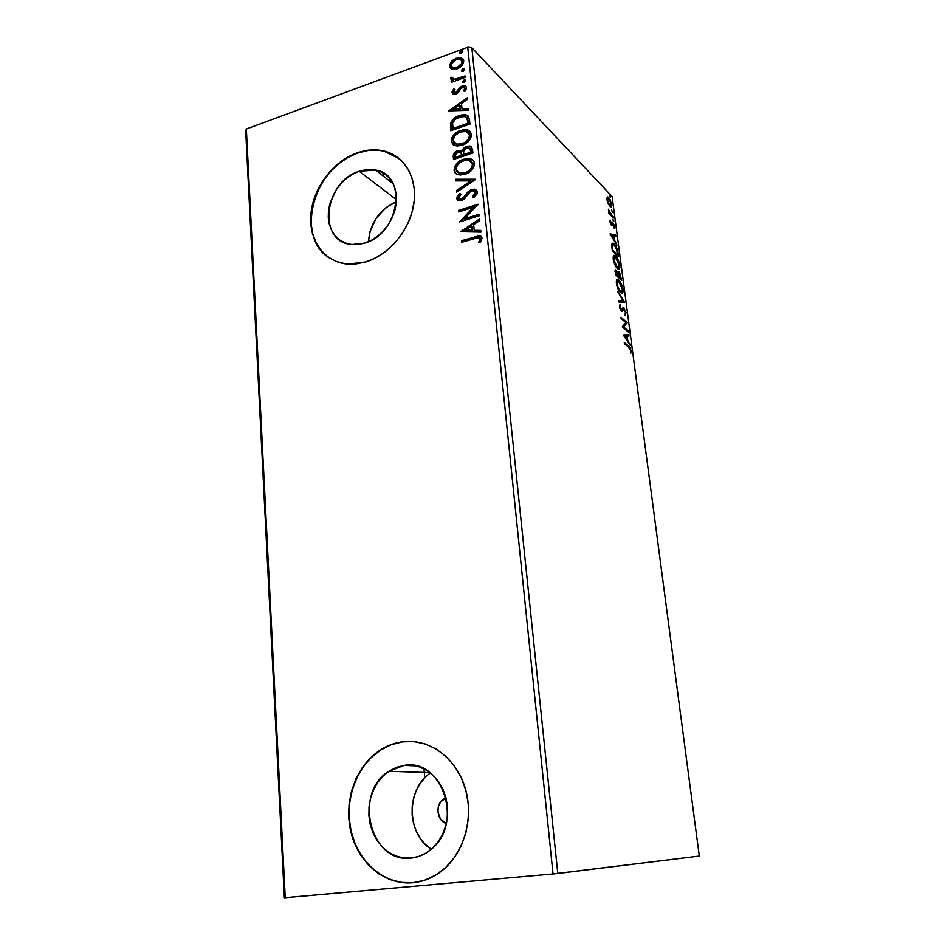 <?xml version="1.0" encoding="UTF-8"?>
<svg xmlns="http://www.w3.org/2000/svg" width="945" height="945" viewBox="0 0 945 945"><rect width="100%" height="100%" fill="white"/><g stroke="black" fill="none" stroke-linecap="round" stroke-linejoin="round"><path stroke-width="1.42" d="M446.323 823.473C436.885 820.933 434.924 804.656 443.323 799.198L445.981 797.793L440.488 802.081L438.385 806.664L437.925 811.838L440.453 819.008L446.323 823.473M396.416 201.663C379.465 209.554 370.145 222.89 368.455 241.684L370.003 231.572L376.11 218.354L385.973 207.64L396.416 201.663M359.23 171.269L396.51 199.761L359.23 171.269L365.88 169.71L372.413 169.557L378.579 170.844L384.142 173.537L388.867 177.518L392.588 182.668L395.128 188.776L396.38 195.615L396.309 202.927L394.892 210.392L392.187 217.74L388.3 224.662L383.386 230.887L377.657 236.167L371.338 240.29L364.664 243.101L352.06 244.519C317.083 242.735 323.544 181.558 359.23 171.269L375.567 170.029C407.992 174.553 399.511 234.017 364.664 243.101L357.931 244.507L351.375 244.448L345.268 242.948L339.834 240.077L335.274 235.955L331.754 230.745L329.392 224.65L328.281 217.905L328.447 210.77L329.888 203.494L336.29 189.626L341.027 183.531L346.567 178.321L352.709 174.187L359.23 171.269M430.483 773.022C406.043 788.473 406.173 834.092 431.286 849.248L425.356 844.452L420.218 838.274L416.202 831.08L413.473 823.142L412.126 814.755L412.185 806.25L413.65 797.911L416.461 790.067L420.525 782.992L425.675 776.967M404.2 765.403L415.587 765.875L404.2 765.403L411.878 765.285L419.426 766.938L426.585 770.293L433.058 775.254L438.586 781.645L442.945 789.229L445.957 797.698L447.505 806.746L447.493 816.007L445.922 825.103L442.862 833.679L438.433 841.369L432.798 847.889L426.207 852.957L418.907 856.394L411.217 858.072C370.145 863.943 352.957 792.595 388.903 771.274L404.2 765.403C442.13 757.736 464.361 824.005 430.955 849.531C424.99 854.469 418.411 857.316 411.217 858.072L403.42 857.93L395.837 855.993L388.761 852.343L382.453 847.145L377.138 840.625L373.027 833.006L370.251 824.619L368.904 815.759L369.034 806.758L370.629 797.958L373.618 789.677L377.894 782.2L383.304 775.833L389.647 770.789L396.699 767.269L404.2 765.403M402.416 741.872C394.809 742.959 387.639 745.617 380.906 749.869C356.749 765.131 343.897 799.978 351.067 831.127C358.072 862.312 384.745 885.3 413.083 882.724L412.741 882.76C384.402 885.347 357.718 862.336 350.713 831.139C343.543 799.978 356.395 765.119 380.563 749.846C387.296 745.593 394.478 742.935 402.086 741.849L390.757 744.743L380.126 750.129L370.57 757.784L362.431 767.423L355.993 778.692L351.481 791.178L349.048 804.455L348.811 818.027L350.784 831.435L354.907 844.157L361.073 855.733L369.046 865.714L378.579 873.712L389.316 879.358L400.845 882.429L412.741 882.76L424.518 880.291L435.704 875.105L445.839 867.38L454.486 857.41L461.302 845.61L465.979 832.462L468.354 818.512L468.318 804.325L465.897 790.504L461.219 777.581L454.486 766.076L445.981 756.413L436.082 748.96L425.191 743.963L413.709 741.565L402.086 741.849C427.589 738.199 454.072 755.894 464.149 784.787C474.319 813.61 466.003 849.602 444.516 868.585C434.995 876.901 424.411 881.626 412.741 882.76L401.188 882.394L389.659 879.322L378.933 873.676L369.401 865.691L361.415 855.709L355.261 844.133L351.138 831.411L349.166 818.027L349.402 804.443L351.823 791.178L356.336 778.692L362.774 767.434L370.912 757.807L380.469 750.153L391.088 744.766L402.416 741.872L412.953 741.506M399.31 158.701L384.119 151.235C375.685 149.286 366.932 149.877 357.848 152.984L357.541 152.736C366.613 149.629 375.378 149.05 383.812 150.987C404.743 155.866 417.867 178.522 413.756 204.344C409.776 230.155 389.009 254.914 365.798 261.942L375.992 257.701L385.678 251.441L394.467 243.397L402.003 233.876L407.957 223.28L412.091 212.023L414.241 200.576L414.323 189.413L412.351 178.971L408.417 169.675L402.688 161.878L395.435 155.878L386.93 151.873L377.539 149.995L367.617 150.29L357.541 152.736L347.689 157.201L338.416 163.497L330.065 171.399L322.93 180.601L317.26 190.772L313.256 201.545L311.059 212.519L310.775 223.315L312.417 233.533L315.925 242.782L321.205 250.732L328.069 257.052L336.29 261.493L345.551 263.844L355.521 264.009L365.798 261.942L348.138 264.104C324.348 262.486 308.413 240.266 310.917 213.972C313.256 187.677 333.372 161.075 357.541 152.736L357.848 152.984C313.563 166.296 294.214 237.762 329.947 258.304L329.923 258.292M384.627 173.856L382.619 175.534L384.627 173.856M245.7 131.071L284.362 897.75L245.7 131.071L246.35 129.016L467.751 47.25L553.038 873.96L285.248 897.715L246.35 129.016L245.7 131.071M612.1 196.525L699.3 856.064L557.81 873.487L471.838 47.699L612.1 196.525L471.838 47.699L467.751 47.25L246.35 129.016L285.248 897.715L284.362 897.75L553.038 873.96L467.751 47.25L471.838 47.699L557.81 873.487L553.038 873.96L699.3 856.064L612.1 196.525M608.178 203.612L610.718 207.049L611.545 206.79L611.758 204.994L610.057 199.489L607.623 196.973L606.938 199.088L608.178 203.612L610.718 207.049L611.71 204.498L607.989 197.032L607.316 197.115L606.985 199.56L608.178 203.612M613.423 218.035L609.643 212.66L608.391 209.199L608.864 213.357L613.423 218.035L608.391 209.199L608.864 213.357L613.423 218.035M609.891 221.697L611.58 225.394L613.305 224.201L614.356 228.572L614.593 226.398L613.459 223.422L612.336 222.5L611.214 224L610.234 220.02L609.891 221.697L611.391 225.241L612.053 225.56L613.175 224.048L614.356 228.572L614.64 226.694L612.986 222.819L612.336 222.5L611.403 224.13L610.234 220.02L609.891 221.697M618.042 253.024L615.916 246.267L613.99 243.763L612.277 243.16L611.675 244.838L612.277 250.685L618.526 256.721L618.042 253.024C617.25 248.57 615.975 245.558 614.203 243.964L613.104 243.148L611.687 244.649L612.277 250.685L618.526 256.721L618.042 253.024M621.668 280.547L619.648 272.703L618.266 271.546L617.723 272.94L615.372 269.845L615.419 274.747L621.668 280.547L618.987 271.888L617.723 272.94L615.762 269.868L615.419 274.747L621.668 280.547M624.539 302.341L617.581 291.284L623.027 300.9L618.798 300.652L618.987 302.022L624.515 302.128L617.581 291.284L623.027 300.9L618.798 300.652L618.987 302.022L624.539 302.341M628.307 330.868L623.676 326.946L627.22 322.658L620.971 317.272L621.137 318.548L625.814 322.564L622.223 326.864L628.472 332.144L628.307 330.868L627.362 331.211L628.307 330.868L623.676 326.946L627.22 322.658L620.971 317.272L621.137 318.548L625.814 322.564L622.223 326.864L628.472 332.144L628.307 330.868M628.602 347.193L630.303 349.615L630.776 353.335L631.071 350.784L629.913 347.417L624.267 342.492L624.444 343.779L628.602 347.193L630.433 350.276L630.776 353.335L631.071 350.784L628.496 345.964L624.267 342.492L624.444 343.779L628.602 347.193L627.551 346.201L628.496 345.964L627.551 346.201L628.579 347.169M623.287 334.979L630.232 345.492L627.834 340.755L627.232 336.089L628.992 336.054L628.803 334.672L623.287 334.979L628.803 334.672L623.287 334.979L630.232 345.492L627.834 340.755L627.232 336.089L628.992 336.054L628.803 334.672L627.858 334.92L628.012 336.077L627.858 334.92L623.298 335.002M626.062 312.819L623.794 307.775L622.743 307.928L621.716 310.019L621.007 309.771L619.837 304.952L619.625 307.763L621.078 310.94L622.212 311.389L623.936 309.027L625.354 311.838L625.2 315.311L626.062 312.819L625.472 312.972L626.062 312.819L623.594 307.657L621.149 309.913L620.133 304.727L619.483 306.971L621.337 311.2L622.212 311.389L623.889 309.003L625.436 312.346L625.2 315.311L626.062 312.819M620.558 292.678L622.601 292.962L622.92 288.993L621.219 283.606L618.325 279.72L616.577 280.145L616.695 284.988L618.538 289.926L621.397 293.257C622.672 293.848 623.192 292.56 622.968 289.371C622.011 284.799 620.652 281.728 618.88 280.157L617.983 279.519C616.707 278.917 616.175 280.24 616.412 283.453C617.404 288.083 618.786 291.154 620.558 292.678M617.392 268.581L618.916 269.301L619.648 268.628L619.707 264.718L617.687 258.93L615.183 255.717L613.435 256.048L613.529 260.808L615.715 266.372L618.302 269.219C619.53 269.786 620.038 268.534 619.814 265.45C618.869 260.914 617.51 257.831 615.738 256.189L614.77 255.481C613.529 254.902 613.021 256.178 613.258 259.296C614.238 263.891 615.62 266.986 617.392 268.581M610.104 234.041L617.026 245.31L614.64 240.384L614.061 235.931L615.833 236.285L615.656 234.962L610.068 233.828L617.026 245.31L614.64 240.384L614.061 235.931L615.833 236.285L615.656 234.962L610.104 234.041M613.494 221.402L612.915 219.287L613.494 221.402M612.277 212.164L611.698 210.05L612.277 212.164M610.293 197.174L609.726 195.072L610.293 197.174M452.112 69.174L458.384 68.276L463.333 63.469L463.759 60.905L462.861 58.826L458.573 57.645L452.395 60.397L449.489 64.921L449.714 67.237L451.119 68.772L457.156 68.796C461.089 67.39 463.286 64.768 463.759 60.905L461.715 58.058L456.092 58.247L451.332 61.437L449.442 66.126L452.112 69.174M465.188 77.395L465.046 75.943L454.604 79.226L452.856 78.86L452.572 77.395L451.025 77.242L450.966 79.285L453.187 80.207L451.155 80.939L451.297 82.392L465.188 77.395L465.046 75.943L455.573 79.12L453.222 79.049L452.572 77.395L451.025 77.242L450.659 78.518L453.187 80.207L451.155 80.939L451.297 82.392L465.188 77.395M452.041 92.527L453.47 94.205L456.506 93.779L458.573 92.232L461.065 88.275L463.156 87.283L464.786 88.428L463.522 90.956L464.905 91.334L466.121 89.598L466.334 86.987L464.645 85.747L462.495 85.9L459.754 87.542L456.069 92.433L453.978 92.374L455.017 89.444L453.742 89.019L452.147 91.594L452.608 93.071L454.297 89.562L453.742 89.019L452.041 92.527L453.328 94.157L455.962 94.004L458.053 92.775L461.065 88.275L463.971 87.401L464.786 88.428L463.522 90.956L464.905 91.334L466.487 87.661L465.129 85.889L462.14 86.019L460.038 87.271L455.75 92.575L453.742 91.83L455.017 89.444L453.742 89.019L454.769 89.728L452.608 93.071L452.041 92.527M469.488 119.649L468.058 115.951L465.235 114.758L461.065 115.042L455.726 117.239L450.824 122.673L450.741 130.717L469.948 124.126L469.488 119.649L466.452 115.042L459.376 115.538C455.431 116.684 452.537 119.176 450.694 123.027L450.741 130.717L469.948 124.126L469.488 119.649M472.89 153.007L471.567 146.947L469.488 146.002L466.511 146.357L463.617 148.093L461.881 151.082L458.762 150.349L454.947 152.145L453.328 154.779L453.529 159.457L472.89 153.007L472.488 149.109L470.067 146.121L466.511 146.357L461.881 151.082L457.593 150.645C454.569 151.684 453.127 153.716 453.269 156.705L453.529 159.457L472.89 153.007M475.583 179.479L455.455 179.243L455.62 180.885L470.846 180.885L456.553 190.465L456.707 192.118L475.559 179.231L455.455 179.243L455.62 180.885L470.846 180.885L456.553 190.465L456.707 192.118L475.583 179.479M479.127 214.255L464.467 218.827L478.111 204.226L458.49 210.416L458.644 211.94L473.256 207.345L459.613 221.921L479.292 215.791L479.127 214.255L464.467 218.827L478.111 204.226L458.49 210.416L458.644 211.94L473.256 207.345L459.613 221.921L479.292 215.791L479.127 214.255M474.721 238.282L479.587 237.963L480.036 239.451L478.583 242.463L480.19 242.794L482.104 238.258L481.17 236.38L479.198 235.73L461.443 240.727L461.585 242.274L478.524 237.526L480.06 238.896L478.583 242.463L480.19 242.794L482.104 238.258L479.682 235.766L461.443 240.727L461.585 242.274L474.721 238.282M460.558 231.69L480.946 232.104L480.769 230.403L474.213 230.273L473.634 224.615L479.776 220.575L479.599 218.897L460.558 231.69L480.946 232.104L480.769 230.403L474.213 230.273L473.634 224.615L479.776 220.575L479.599 218.897L460.558 231.69M477.379 191.906L475.252 189.343L470.728 189.768L467.539 192.26L463.357 197.8L460.581 199.135L458.797 197.753L461.03 194.304L459.719 193.501L456.978 196.985L456.99 199.135L460.097 200.765L463.204 199.785L469.476 192.461L472.063 190.866L474.083 190.937L475.323 192.367L475.122 193.902L472.405 196.82L473.528 197.753L476.965 194.056L477.379 191.906L474.662 189.177L471.638 189.413L463.889 197.233L460.061 199.088L458.797 197.753L461.03 194.304L459.719 193.501L456.801 198.367L459.057 200.706L461.692 200.47L464.586 198.733L469.889 192.059L471.756 190.949L473.669 190.807L475.37 192.662L472.405 196.82L473.528 197.753L477.379 191.906M465.07 174.293L470.078 171.612L473.823 167.029L474.319 162.505L473.114 160.366L471.094 159.091L466.972 158.512L461.727 159.929L456.967 163.272L454.699 166.544L454.132 170.643L456.128 173.762L460.085 175.014L465.07 174.293C470.61 172.533 473.74 168.895 474.461 163.367C474.012 160.827 472.559 159.292 470.114 158.76L463.475 159.244C457.888 161.016 454.758 164.666 454.072 170.218C454.557 172.77 456.033 174.293 458.514 174.79L465.07 174.293M462.176 145.246L467.149 142.541L470.87 137.97L471.354 133.493L468.165 130.15L464.078 129.63L458.868 131.095L454.143 134.45L451.887 137.71L451.32 141.774L453.305 144.833L457.226 146.014L462.176 145.246C467.68 143.451 470.787 139.813 471.508 134.344L467.61 129.961L460.593 130.398C455.065 132.206 451.946 135.856 451.261 141.348L455.195 145.707L462.176 145.246M448.804 110.872L468.543 110.317L468.377 108.71L462.022 108.899L461.479 103.537L467.432 99.414L467.267 97.819L448.804 110.872L468.543 110.317L468.377 108.71L462.022 108.899L461.479 103.537L467.432 99.414L467.267 97.819L448.804 110.872M464.314 82.475L465.684 81.27L465.578 80.23L464.066 80.053L462.696 81.258L462.802 82.309L464.314 82.475L465.779 80.691L465.247 80.018L464.066 80.053L462.601 81.837L464.314 82.475M463.18 71.347L464.55 70.143L464.444 69.103L462.932 68.938L461.573 70.143L461.668 71.194L463.18 71.347L464.645 69.576L464.137 68.902L462.932 68.938L461.467 70.721L463.18 71.347M461.349 53.333L462.707 52.129L462.176 50.853L459.742 52.152L459.849 53.18L461.349 53.333L462.814 51.55L462.329 50.912L461.113 50.947L459.648 52.719L461.349 53.333M399.262 158.654L395.731 156.126M387.237 152.121L384.107 151.235M377.846 150.243L367.924 150.538L357.848 152.984L347.996 157.437L338.735 163.733L330.384 171.636L323.249 180.838L317.579 190.996L313.575 201.769L311.389 212.743L311.106 223.528L312.736 233.746L316.256 242.995L321.536 250.933L328.399 257.253M462.105 242.121L461.443 240.727L462.01 241.176L475.323 237.112L474.768 236.663L481.43 236.616L476.28 236.829L462.01 241.176L462.105 242.121M480.627 239.617L479.328 242.617L480.627 239.345L479.812 238.187M480.355 238.648L480.627 239.345M461.384 231.702L479.682 219.677L461.384 231.702M474.768 230.734L480.816 230.852L474.768 230.734M465.85 230.556L472.677 230.686L472.252 226.363L472.677 230.686L465.283 230.107L471.685 225.902L472.11 230.237L465.85 230.556M460.569 221.626L473.811 207.817L473.256 207.345L473.811 207.817L460.569 221.626M459.152 211.786L458.49 210.416L459.057 210.877L477.745 204.994L459.057 210.877L459.152 211.786M465.046 219.287L464.467 218.827L465.046 219.287L479.198 214.869L465.046 219.287M475.926 193.146L472.984 197.292L475.926 193.146L474.922 191.551M458.006 200.305L456.801 198.367L457.38 198.852L460.298 193.973L459.719 193.501L460.947 194.386L460.298 193.973L458.242 196.147L457.711 199.903M459.66 199.017L462.034 199.442L461.455 198.97L462.034 199.442L464.456 197.718L463.889 197.233L464.456 197.718L466.216 195.213L465.649 194.729L466.216 195.213L472.193 189.898L471.638 189.413L476.599 190.205M475.819 189.827L473.126 189.661L470.409 190.736M469.594 191.315L464.196 198.001L462.022 199.442M461.585 199.549L459.79 199.159M475.122 191.693L475.878 192.851M457.203 191.788L456.553 190.465L457.12 190.949L471.413 181.381L470.846 180.885L471.413 181.381L457.12 190.949L457.203 191.788M456.14 180.885L455.455 179.243L475.229 179.727L456.033 179.739L456.14 180.885M456.022 173.691L454.639 170.702C455.325 165.162 458.467 161.512 464.03 159.752L470.669 159.268L473.197 160.449M472.382 159.929L465.79 159.268L458.998 162.434L454.982 167.761L454.699 171.139L455.998 173.667M472.157 162.41L472.677 163.249M472.866 163.745L472.961 166.048M472.748 166.875L470.657 170.088L466.168 173.029L461.266 173.856L457.699 172.333L460.227 173.703L465.472 173.278C469.901 171.895 472.417 168.99 473.032 164.584L471.425 161.713M456.045 169.498C456.671 165.068 459.187 162.15 463.617 160.756L469.027 160.343L472.465 164.087C471.85 168.493 469.334 171.399 464.905 172.781L459.66 173.207L456.045 169.498L456.612 166.568L458.419 163.958L462.223 161.3L466.44 160.154L469.866 160.626L472.11 162.741L472.405 165.54L471.118 168.375L467.645 171.541L463.487 173.159L459.388 173.136L457.156 171.872L456.045 169.498M454.793 153.409L453.895 155.275L454.037 159.292L453.836 157.213C453.694 154.212 455.147 152.192 458.16 151.153L462.448 151.59L461.881 151.082L462.448 151.59L467.078 146.865L466.511 146.357L470.964 146.747M470.22 146.546L465.554 147.562L462.448 151.59L459.329 150.857L455.525 152.653M470.527 148.92L471.023 150.231M471.13 150.964L471.307 152.677L471.13 150.964L471.307 152.677L464.089 155.086L463.522 154.578L463.44 151.365L466.665 147.857L468.921 147.727L471.13 150.964L470.019 148.471M462.034 154.98L462.105 155.748L462.034 154.98L462.105 155.748L455.927 157.803L455.36 157.307L455.207 155.76L457.782 152.121L459.943 151.968L461.94 154.295M461.538 155.24L455.36 157.307L455.927 157.803L462.105 155.748L461.538 155.24L455.36 157.307L455.431 154.011L457.782 152.121L460.9 152.558L461.538 155.24M470.74 152.169L463.522 154.578L464.089 155.086L471.307 152.677L470.74 152.169L463.522 154.578L463.853 150.196L466.665 147.857L469.972 148.412L470.74 152.169M469.452 131.001L464.633 130.15L457.746 132.513L454.71 134.97L452.171 138.95L451.887 142.282L453.092 144.668L451.828 141.856C452.525 136.375 455.632 132.725 461.16 130.93L468.165 130.493L470.338 131.579M469.216 133.458L469.736 134.285M469.913 134.757L470.019 137.037M469.795 137.864L467.728 141.065L463.274 144.018L458.408 144.892L454.769 143.321L457.061 144.668L462.577 144.266C466.972 142.849 469.476 139.954 470.078 135.596L468.578 132.843M453.222 140.616C453.848 136.234 456.352 133.316 460.747 131.887L466.464 131.52L469.523 135.076C468.909 139.447 466.417 142.329 462.01 143.758L456.494 144.16L453.222 140.616L453.789 137.71L455.584 135.111L459.364 132.442L463.546 131.261L466.936 131.686L469.169 133.753L469.464 136.517L468.177 139.328L464.727 142.506L460.617 144.148L456.529 144.172L454.332 142.943L453.222 140.616M468.011 116.034L464.987 115.219L461.632 115.573L454.828 118.786L451.261 123.547L451.237 130.552L450.458 127.811L451.025 128.343L450.694 123.027L451.261 123.547C453.104 119.708 455.998 117.215 459.943 116.07L467.019 115.573L468.354 116.27M466.818 117.877L468.377 123.854L453.116 129.099L468.377 123.854L467.822 123.322L452.549 128.567L453.116 129.099L452.572 123.181C453.966 120.003 456.281 117.948 459.518 117.015L464.916 116.578L466.759 117.948L468.377 123.854L467.326 118.479M467.432 118.68L467.751 119.542M467.929 120.275L468.094 121.267M468.212 122.259L467.657 121.728L467.822 123.322L452.549 128.567L452.572 123.181L455.372 119.235L461.833 116.424L464.893 116.566L466.523 117.629M449.808 110.849L467.362 98.693L449.808 110.849M462.577 109.443L468.436 109.266L462.577 109.443M453.943 109.691L460.558 109.49L460.144 105.391L460.558 109.49L453.376 109.147L459.589 104.86L459.991 108.958L453.376 109.147L453.943 109.691M454.947 93.165L454.38 92.61L456.305 93.118L455.75 92.575L456.305 93.118L457.534 92.326L456.978 91.771L457.534 92.326L458.821 90.354L458.266 89.81L458.821 90.354L460.593 87.814L460.038 87.271L460.593 87.814L462.696 86.574L462.14 86.019L464.798 86.243M464.786 88.074L465.342 89.314L464.361 91.192L465.342 88.984L464.68 88.015M452.891 93.957L452.608 93.071L452.891 93.957M463.582 86.326L460.593 87.814L456.636 92.976M456.305 93.118L454.781 93.094M463.18 82.546L462.601 81.837L463.156 82.392L464.621 80.608L464.066 80.053L465.755 80.561M463.605 81.294L463.18 82.522M465.696 80.538L464.054 80.892M451.793 82.215L451.155 80.939L451.722 81.494L453.754 80.762L453.187 80.207L453.754 80.762L451.722 81.494L451.793 82.215M451.438 79.699L451.025 77.242L452.407 77.88L451.592 77.797L451.438 79.699M453.009 78.967L456.128 79.675L455.573 79.12L456.128 79.675L460.912 78.187L460.357 77.62L460.912 78.187L465.117 76.675L456.435 79.616L453.104 79.12M462.471 70.19L462.058 71.418L461.467 70.721L462.034 71.288L463.487 69.505L462.932 68.938L464.621 69.446M464.586 69.434L462.92 69.788M450.659 68.477L449.442 66.126L450.009 66.693L451.887 62.004L451.332 61.437L451.887 62.004L456.659 58.814L456.092 58.247L463.121 59.133L461.467 58.377M450.044 65.488L450.529 68.276M460.558 58.212L454.12 60.078L450.352 64.378M461.892 60.574L462.53 61.649M462.625 62.559L461.018 65.725L457.581 67.91C460.51 66.906 462.188 64.969 462.613 62.098L462.058 61.531C461.632 64.402 459.955 66.339 457.026 67.343L452.702 67.52L451.131 65.512C451.615 62.642 453.316 60.693 456.246 59.677L460.498 59.464L462.613 62.098L461.656 60.374M452.088 67.189L453.257 68.087L457.581 67.91L457.026 67.343L457.581 67.91L456.459 68.241M455.714 68.371L452.442 67.591M460.652 52.199L460.227 53.404L459.648 52.719L460.203 53.298L461.668 51.514L461.113 50.947L462.79 51.455M462.731 51.432L461.101 51.81M471.685 225.902L472.11 230.237L465.283 230.107L471.685 225.902M459.589 104.86L459.991 108.958L453.376 109.147L459.589 104.86M456.246 59.677L458.998 59.181L461.337 60.007L461.692 63.445L457.474 67.166L452.466 67.414L451.214 65.961L451.533 63.599L456.246 59.677M624.421 343.649L627.551 346.201L624.421 343.649M630.469 350.926L631.071 350.784L630.469 350.926M627.208 340.909L627.834 340.755L627.208 340.909M629.417 344.263L630.043 344.098L629.417 344.263M624.799 336.148L626.665 336.101L627.126 339.68L624.161 336.302L626.665 336.101L627.126 339.68L624.799 336.148M621.137 318.489L626.275 322.906L627.22 322.658L622.72 327.194L623.676 326.946L622.72 327.194L627.35 331.116L622.72 327.194L626.275 322.906L621.137 318.489M625.177 313.775L625.047 314.886L625.177 313.775M622.779 309.216L621.633 311.047M619.707 306.31L619.471 305.719L620.652 306.062L619.601 306.381M620.499 310.09L621.149 309.913L620.499 310.09M622.731 307.952L623.936 307.893L622.991 308.141L623.665 308.968L622.731 307.952M622.023 310.102L622.471 309.358M618.845 300.959L623.027 300.9L618.845 300.959M622.684 300.994L623.511 302.282L622.684 300.994M623.877 302.305L624.515 302.128L623.877 302.305M616.849 279.72L618.88 280.157L617.947 280.417L618.479 280.972L616.861 279.72M622.058 292.206L621.869 292.867M620.995 292.04L619.979 292.076L621.101 291.91M617.05 283.996C616.896 281.456 617.321 280.417 618.337 280.901L622.342 288.827C622.507 291.355 622.093 292.383 621.066 291.899L619.625 291.639L620.393 291.426L616.518 284.138L617.806 280.83L620.936 284.173L622.424 289.914L621.243 291.958L618.739 289.146L617.05 283.996M615.065 270.282L616.187 270.175L615.254 270.435L615.88 271.215L615.065 270.282M617.853 271.995L618.987 271.888L618.042 272.148L618.668 272.904L617.853 271.995M620.475 278.834L620.558 279.531L620.475 278.834M617.534 276.2L617.617 276.79L618.479 275.94L617.534 276.2M618.467 273.046L617.865 273.164M615.762 271.321L615.077 271.475M615.904 274.097L615.183 272.963L616.364 271.428L617.912 275.975L617.014 276.224L617.912 275.975L615.36 274.251L616.022 271.203L617.912 275.975L615.904 274.097M618.562 276.566L618.29 274.038L617.652 274.215L619.152 273.129L620.865 278.728L619.967 278.976L620.865 278.728L618.562 276.566L617.652 276.826L618.562 276.566L618.81 272.904L620.121 274.782L620.865 278.728L618.562 276.566M613.659 255.693L615.738 256.189L614.805 256.449L615.254 256.922L613.718 255.705M618.916 268.25L618.455 269.278M617.841 268.037L616.483 267.541L617.227 267.34L613.896 259.851C613.742 257.406 614.144 256.402 615.124 256.863L619.188 264.895C619.353 267.329 618.951 268.321 617.971 267.86L617.038 268.132M617.333 254.996L617.416 255.658L617.333 254.996M612.041 243.373L614.203 243.964L613.648 244.625L612.041 243.373M611.675 245.062L612.549 244.814L611.675 245.062M617.735 254.878L612.218 250.236L612.372 245.889L611.722 246.066L613.482 244.542L614.368 245.192L616.967 250.13L617.735 254.878L616.872 255.126L617.735 254.878L612.762 250.071L612.809 244.578L614.368 245.192L616.069 247.673L617.735 254.878M610.281 234.336L615.656 234.962L614.841 236.085L614.734 235.234L610.281 234.336M611.604 235.447L613.482 235.813L613.931 239.239L611.061 235.6L613.482 235.813L613.931 239.239L611.604 235.447M609.856 221.378L610.718 221.13L609.856 221.378M610.765 224.367L611.509 224.154M611.994 223.02L612.986 222.819L612.065 223.091L612.679 223.93L611.994 223.02M611.947 224.142L612.773 223.894L611.557 224.993L612.478 224.709L611.557 224.993M613.27 221.106L613.872 220.929L613.27 221.106M609.241 213.735L610.151 213.464L609.241 213.735M610.954 215.495L611.746 215.259L610.954 215.495M612.478 217.055L613.27 216.83L612.478 217.055M612.053 211.869L612.655 211.692L612.053 211.869M607.127 197.34L608.793 197.647L608.226 198.344L607.127 197.34M610.872 205.726L609.159 205.455L609.797 205.266L607.552 200.151L608.32 198.367L608.958 198.852L611.155 203.919L610.399 205.715L607.103 200.293L608.107 198.32L610.789 202.301L610.86 205.726M607.706 198.556L606.962 198.663M610.092 196.903L610.683 196.725L610.092 196.903M615.904 257.418L618.821 263.064L618.774 267.778L616.53 266.549L614.285 261.706L613.955 257.583L614.652 256.78L615.904 257.418M446.323 799.186L443.323 799.198M429.963 772.62L388.903 771.274M424.73 777.9L424.021 768.864M393.179 183.791L375.567 170.029M621.373 310.066L620.605 310.267M623.594 307.657L622.79 307.869M617.983 279.519L617.038 279.779M621.066 291.899L620.121 292.159M615.762 269.868L615.16 270.034M618.573 271.593L617.959 271.77M614.77 255.481L613.837 255.752M613.104 243.148L612.171 243.42M611.403 224.13L610.742 224.319M607.989 197.032L607.174 197.281M610.399 205.715L609.537 205.975"/></g></svg>

